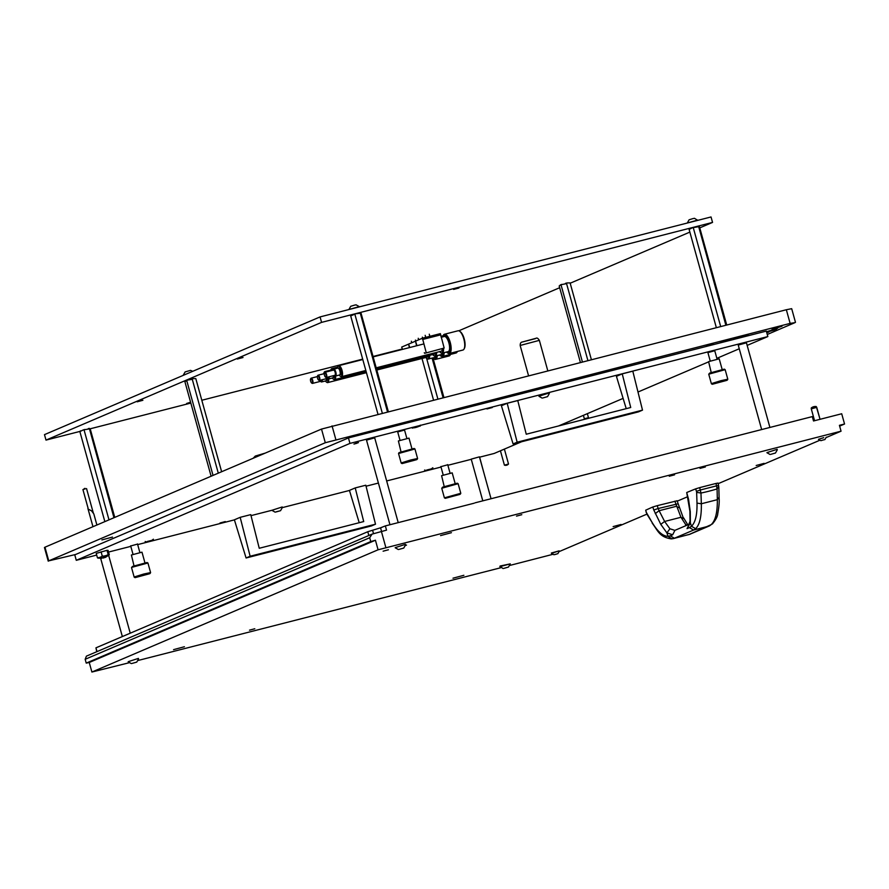 <?xml version="1.0" encoding="UTF-8"?>
<svg xmlns="http://www.w3.org/2000/svg" width="889" height="889" viewBox="0 0 889 889"><rect width="100%" height="100%" fill="white"/><g stroke="black" fill="none" stroke-linecap="round" stroke-linejoin="round"><path stroke-width="1.33" d="M96.901 525.021L93.823 513.909L91.578 510.875L88.211 509.097M103.035 558.081L105.924 557.181L103.035 558.081M106.191 556.714L101.168 558.103M108.214 554.636A14.546 2.211 74 0 0 109.08 554.958A14.546 2.211 74 0 0 109.269 554.703L108.069 550.38L107.013 550.324L108.214 554.636A14.546 13.535 -113.1 0 1 102.291 556.158A14.546 11.324 78.2 0 1 99.957 557.303A14.546 11.324 78.2 0 1 97.423 557.725A14.546 2.211 -106 0 0 98.034 558.114A15.613 15.613 0 0 0 101.046 558.114M107.013 550.324L96.234 553.403L97.423 557.725M101.102 551.836L102.291 556.158M513.442 395.449L503.252 398.272M627.523 366.279L617.333 369.102M101.913 539.912L112.514 537.078L101.913 539.912M576.005 379.492L569.427 380.614L559.314 384.026M376.68 430.454L370.102 431.576L359.989 434.988M748.605 335.364L742.026 336.475L731.914 339.898M395.972 425.687L402.806 423.786M706.177 346.377L713.011 344.476M548.913 386.682A10.712 0.556 164.5 0 0 551.958 385.604A10.712 0.556 164.5 0 0 552.602 385.215A10.712 0.556 164.5 0 0 544.035 387.015A10.712 0.556 164.5 0 0 532.6 390.549A10.712 0.556 164.5 0 0 531.955 390.938A10.712 0.556 164.5 0 0 532.089 390.982M720.446 342.198L731.036 339.365L720.446 342.198M382.037 428.72L392.638 425.887L382.037 428.72M485.238 402.661L490.539 401.239L485.238 402.661M766.84 331.675L777.642 328.274L766.84 331.675M767.263 334.486L794.955 322.651L790.132 323.396L325.296 442.733L48.751 560.859L75.587 554.492M766.562 331.964L776.43 329.486L766.64 332.219M768.674 331.708L766.707 332.497M768.774 332.075L766.763 332.675M781.987 326.219L772.008 329.486L781.987 326.219M795.477 322.34L791.688 308.683L786.343 309.739L321.507 429.076L44.961 547.202L44.45 547.513L48.239 561.17M353.966 444.056L357.011 443.244L353.966 444.056M355.4 443.444L358.445 442.633L355.4 443.444M420.386 425.964L412.307 428.12L420.386 425.964M432.832 468.57L424.742 470.726L432.832 468.57M153.386 540.023L145.307 542.179L153.386 540.023M137.539 544.09L130.694 545.979M447.745 464.769L440.9 466.669M714.745 350.722L707.911 352.611M404.539 430.032L397.705 431.932M219.983 522.999L225.273 521.576L219.983 522.999M486.983 408.94L492.284 407.529L486.983 408.94M747.16 345.399L767.84 336.564L349.955 443.4L76.276 560.303L96.701 555.08M108.536 552.058L130.805 546.368M137.684 544.601L234.407 519.876M251.009 515.631L271.945 510.275M282.335 507.619L349.455 490.461M366.046 486.216L378.403 483.06M386.659 480.949L441.011 467.058M447.889 465.291L471.281 459.313M479.527 457.202L494.162 453.468L521.554 441.766M558.559 425.953L623.111 398.383M637.991 392.027L708.3 361.99M716.856 358.334L739.259 348.766M767.84 336.564L766.329 331.097L348.444 437.933L74.765 554.847L76.276 560.303M349.955 443.4L348.444 437.933M427.209 469.914L431.787 468.781L427.209 469.914M414.774 427.309L419.352 426.164L414.774 427.309M147.774 541.357L152.352 540.223L147.774 541.357M458.935 288.003L453.634 289.414L458.935 288.003M190.657 402.484L186.634 403.462L190.59 402.228M243.019 357.511L237.319 359.034L243.019 357.511M142.885 400.283L137.195 401.806L142.885 400.283M699.776 227.873L712.545 222.417L711.033 216.96L320.062 316.917L44.483 434.632L45.995 440.099L79.877 431.432M90.156 428.809L190.824 403.073M201.814 400.261L362.679 359.134M373.047 356.478L402.417 348.977M320.062 316.917L321.585 322.374L45.995 440.099M712.545 222.417L321.585 322.374M458.802 330.808L559.67 287.725M570.193 283.224L689.853 232.107M459.835 494.428L445.278 498.329L459.835 494.428M444.411 497.84L460.791 493.295L458.135 483.694L441.744 488.239L444.389 497.829L445.278 498.329M441.744 488.239L442.7 487.105L457.257 483.205L458.135 483.694M444.211 486.55L441.6 475.693L452.19 472.859L455.146 483.516M359.212 522.71L349.433 490.395L355.222 487.917L363.712 521.565L259.244 548.269L250.754 514.631L240.174 517.331L250.131 556.247L246.086 557.981L371.446 525.932L375.502 524.199L365.801 485.216L355.222 487.917M240.174 517.331L234.385 519.809L246.086 557.981M250.131 556.247L375.502 524.199M626.223 408.651L616.433 376.336L622.233 373.858L630.723 407.506L526.244 434.221L517.765 400.572L507.186 403.273L517.142 442.2L513.086 443.922L638.458 411.874L642.503 410.14L632.801 371.158L622.233 373.858M507.186 403.273L501.396 405.751L513.086 443.922M517.142 442.2L642.503 410.14M402.517 349.366L401.684 347.077L408.596 344.121L409.373 347.621M113.959 517.731L89.333 428.376L90.245 428.965L114.77 517.387M89.322 428.909L83.255 429.932L79.877 431.61L104.846 521.621M79.877 431.61L80.466 430.832M84.144 430.232L108.991 519.854M84.888 429.465L83.255 429.932M89.333 428.376L88.278 428.598M587.885 360.478L566.571 283.624L567.026 282.958L570.093 282.891L591.363 359.589M566.571 283.624L560.637 284.78L559.192 286.002L580.384 362.401M561.126 285.18L582.395 361.89M561.915 284.369L560.637 284.78M567.026 282.958L565.482 283.347M218.294 473.159L192.28 379.325L192.735 378.647L195.802 378.592L221.628 471.737M192.28 379.325L187.612 380.07L184.901 381.703L211.115 476.237M186.823 380.881L213.038 475.404M187.612 380.07L186.346 380.481M192.735 378.647L191.179 379.047M275.957 511.975L280.546 510.686L275.979 511.864M272.29 510.175L282.213 506.963L272.29 510.175M275.168 512.175L271.967 510.364M585.873 418.975A3.634 3.634 0 0 1 584.429 418.786L588.385 417.686A3.634 3.634 0 0 1 587.107 418.652M584.484 418.797L588.351 417.73M504.496 465.147L508.452 464.047A3.634 3.634 0 0 1 504.496 465.147M504.552 465.169L508.419 464.091M485.283 477.549L485.205 477.593A7.501 7.501 0 0 1 485.183 477.604L479.627 457.179M192.746 371.302L190.535 370.369L185.19 371.902M186.934 373.78L183.401 375.291M536.089 389.96L547.813 386.782M532.167 390.96L544.024 387.026L552.536 385.226L548.846 386.704M542.957 397.928L547.557 396.627L542.957 397.928M539.301 396.116L549.224 392.916L539.301 396.116M416.63 459.68L402.072 463.591L416.63 459.68M402.072 463.591L401.183 463.08L401.706 462.769L410.785 459.969L417.597 458.524L417.097 459.424M398.539 453.523L414.952 448.967L414.063 448.456L399.039 452.623L398.539 453.49L401.183 463.08M401.006 451.812L398.394 440.944L408.996 438.121L411.951 448.778M395.994 425.775L402.873 424.02M726.835 380.37L712.278 384.281L726.835 380.37M712.278 384.281L711.389 383.77L711.911 383.459L720.99 380.659L727.802 379.214L727.302 380.114M711.389 383.77L708.744 374.18L725.157 369.657L724.268 369.146L709.711 373.058L708.744 374.18M711.211 372.502L708.6 361.634L719.201 358.812L722.157 369.468M706.199 346.466L713.311 344.165M149.63 573.738L135.072 577.65L149.63 573.738M135.072 577.65L134.183 577.139L134.695 576.828L143.785 574.016L150.597 572.583L150.097 573.483M134.183 577.139L131.528 567.571L132.05 567.271L147.93 563.004L150.597 572.583M131.539 567.549L132.494 566.415L147.052 562.515L147.93 563.004M134.006 565.86L131.394 555.003L141.984 552.169L144.94 562.826M409.74 347.521L408.596 344.121L415.507 341.165L416.585 345.777M416.963 345.677L415.507 341.165L422.431 338.209L440.366 333.631L444.167 348.043L424.62 353.322L424.286 352.689M440.566 334.308L422.619 338.898L426.22 352.633M422.619 338.898L422.431 338.209M424.62 353.322L444.167 348.043M440.522 334.897L422.575 339.487M322.285 379.714A3.545 1.278 75.7 0 1 321.729 381.914A3.545 1.278 75.7 0 1 321.662 381.937A3.545 1.278 75.7 0 1 321.107 381.792A3.545 1.278 75.7 0 1 320.885 381.603M326.385 378.658A3.545 1.278 75.7 0 1 325.83 380.87A3.545 1.278 75.7 0 1 325.763 380.892A3.545 1.278 75.7 0 1 325.696 380.903M320.518 381.348A3.123 1.133 -104.3 0 0 320.685 381.492A3.123 1.133 -104.3 0 0 321.229 381.603A3.123 1.133 -104.3 0 0 321.729 379.859M310.728 378.77A2.7 0.978 75.7 0 1 310.828 378.481A2.7 0.978 75.7 0 1 311.094 378.203A2.7 0.978 75.7 0 1 311.139 378.181A2.7 0.978 75.7 0 1 312.739 380.481A2.7 0.978 75.7 0 1 312.528 383.392A2.7 0.978 75.7 0 1 312.483 383.403A2.7 0.978 75.7 0 1 312.061 383.292A2.7 0.978 75.7 0 1 311.839 383.092M321.551 379.903A2.7 0.978 75.7 0 1 321.118 381.192A2.7 0.978 75.7 0 1 321.062 381.214A2.7 0.978 75.7 0 1 321.018 381.214L312.483 383.403M310.817 378.703A2.267 0.822 -104.3 0 0 310.594 378.947A2.267 0.822 -104.3 0 0 310.628 381.092A2.267 0.822 -104.3 0 0 311.639 383.003A2.267 0.822 -104.3 0 0 312.028 383.081A2.267 0.822 -104.3 0 0 312.195 380.57A2.267 0.822 -104.3 0 0 310.817 378.703M325.241 372.202A5.256 1.9 -104.3 0 0 324.507 372.135A5.256 1.9 -104.3 0 0 323.996 372.68A5.256 1.9 -104.3 0 0 323.707 373.78M325.43 380.97A5.256 1.9 -104.3 0 0 326.396 382.059A5.256 1.9 -104.3 0 0 327.308 382.237A5.256 1.9 -104.3 0 0 328.13 378.903M328.697 378.958A5.678 2.056 75.7 0 1 327.808 382.548A5.678 2.056 75.7 0 1 327.697 382.592A5.678 2.056 75.7 0 1 326.819 382.359A5.678 2.056 75.7 0 1 326.607 382.181M324.118 372.48A5.678 2.056 75.7 0 1 324.229 372.213A5.678 2.056 75.7 0 1 324.785 371.624A5.678 2.056 75.7 0 1 324.885 371.591A5.678 2.056 75.7 0 1 326.007 372.013M425.775 357.511A7.379 2.667 -104.3 0 0 426.709 358.434A7.379 2.667 -104.3 0 0 427.998 358.689A7.379 2.667 -104.3 0 0 429.187 355.456M429.754 355.311A7.801 2.823 75.7 0 1 428.487 359A7.801 2.823 75.7 0 1 428.342 359.056A7.801 2.823 75.7 0 1 427.131 358.734A7.801 2.823 75.7 0 1 426.909 358.567M432.643 357.956A9.223 3.334 -104.3 0 0 433.287 358.511A9.223 3.334 -104.3 0 0 434.899 358.834A9.223 3.334 -104.3 0 0 436.321 355.833M437.31 355.578A9.935 3.589 75.7 0 1 435.721 359.345A9.935 3.589 75.7 0 1 435.532 359.412A9.935 3.589 75.7 0 1 433.988 359A9.935 3.589 75.7 0 1 433.632 358.723M448.923 355.978A9.935 3.589 -104.3 0 0 449.123 355.944A9.935 3.589 -104.3 0 0 449.312 355.878A9.935 3.589 -104.3 0 0 450.279 354.844A9.935 3.589 -104.3 0 0 450.456 354.411A9.223 3.334 75.7 0 1 450.456 354.411M434.21 357.545A7.801 2.823 -104.3 0 0 434.365 357.511A7.801 2.823 -104.3 0 0 434.51 357.467A7.801 2.823 -104.3 0 0 435.51 356.033M428.342 355.678A5.678 2.056 75.7 0 1 427.542 357.056A5.678 2.056 75.7 0 1 427.431 357.089A5.678 2.056 75.7 0 1 427.32 357.111M329.197 376.758A3.545 1.278 75.7 0 1 328.641 378.958A3.545 1.278 75.7 0 1 328.574 378.981A3.545 1.278 75.7 0 1 328.03 378.836A3.545 1.278 75.7 0 1 327.808 378.647M333.297 375.714A3.545 1.278 75.7 0 1 332.742 377.914A3.545 1.278 75.7 0 1 332.675 377.936A3.545 1.278 75.7 0 1 332.608 377.947M327.43 378.403A3.123 1.133 -104.3 0 0 327.597 378.536A3.123 1.133 -104.3 0 0 328.141 378.647A3.123 1.133 -104.3 0 0 328.641 376.903M317.64 375.814A2.7 0.978 75.7 0 1 317.74 375.525A2.7 0.978 75.7 0 1 318.006 375.247A2.7 0.978 75.7 0 1 318.062 375.225A2.7 0.978 75.7 0 1 319.651 377.525A2.7 0.978 75.7 0 1 319.44 380.436A2.7 0.978 75.7 0 1 319.395 380.448A2.7 0.978 75.7 0 1 318.973 380.336A2.7 0.978 75.7 0 1 318.751 380.136M328.474 376.947A2.7 0.978 75.7 0 1 328.03 378.236A2.7 0.978 75.7 0 1 327.985 378.258A2.7 0.978 75.7 0 1 327.93 378.269M317.729 375.758A2.267 0.822 -104.3 0 0 317.517 375.991A2.267 0.822 -104.3 0 0 317.54 378.147A2.267 0.822 -104.3 0 0 318.551 380.048A2.267 0.822 -104.3 0 0 318.951 380.125A2.267 0.822 -104.3 0 0 319.107 377.614A2.267 0.822 -104.3 0 0 317.729 375.758M333.053 370.091A5.256 1.9 -104.3 0 0 331.419 369.179A5.256 1.9 -104.3 0 0 330.908 369.724A5.256 1.9 -104.3 0 0 330.619 370.835M332.353 378.014A5.256 1.9 -104.3 0 0 333.308 379.103A5.256 1.9 -104.3 0 0 334.231 379.292A5.256 1.9 -104.3 0 0 335.042 375.947M335.609 376.003A5.678 2.056 75.7 0 1 334.72 379.603A5.678 2.056 75.7 0 1 334.62 379.636A5.678 2.056 75.7 0 1 333.731 379.403A5.678 2.056 75.7 0 1 333.519 379.225M331.03 369.524A5.678 2.056 75.7 0 1 331.141 369.268A5.678 2.056 75.7 0 1 331.697 368.679A5.678 2.056 75.7 0 1 331.808 368.635A5.678 2.056 75.7 0 1 333.342 369.513M432.687 354.567A7.379 2.667 -104.3 0 0 433.621 355.489A7.379 2.667 -104.3 0 0 434.91 355.744A7.379 2.667 -104.3 0 0 436.099 352.5M436.666 352.355A7.801 2.823 75.7 0 1 435.399 356.056A7.801 2.823 75.7 0 1 435.254 356.1A7.801 2.823 75.7 0 1 434.043 355.778A7.801 2.823 75.7 0 1 433.821 355.611M439.555 355A9.223 3.334 -104.3 0 0 440.199 355.556A9.223 3.334 -104.3 0 0 441.811 355.878A9.223 3.334 -104.3 0 0 443.233 352.877M444.222 352.622A9.935 3.589 75.7 0 1 442.633 356.4A9.935 3.589 75.7 0 1 442.444 356.456A9.935 3.589 75.7 0 1 440.9 356.056A9.935 3.589 75.7 0 1 440.544 355.767M455.835 353.022A9.935 3.589 -104.3 0 0 456.035 352.989A9.935 3.589 -104.3 0 0 456.224 352.922A9.935 3.589 -104.3 0 0 457.19 351.888A9.935 3.589 -104.3 0 0 457.379 351.455A9.223 3.334 75.7 0 1 457.368 351.466M441.122 354.589A7.801 2.823 -104.3 0 0 441.277 354.567A7.801 2.823 -104.3 0 0 441.433 354.511A7.801 2.823 -104.3 0 0 442.422 353.089M435.254 352.722A5.678 2.056 75.7 0 1 434.454 354.1A5.678 2.056 75.7 0 1 434.343 354.133A5.678 2.056 75.7 0 1 434.232 354.155M333.219 369.824A3.545 1.278 75.7 0 1 333.319 369.546A3.545 1.278 75.7 0 1 333.664 369.179A3.545 1.278 75.7 0 1 333.731 369.157A3.545 1.278 75.7 0 1 335.831 372.18A3.545 1.278 75.7 0 1 335.553 376.003A3.545 1.278 75.7 0 1 335.486 376.025A3.545 1.278 75.7 0 1 334.942 375.88A3.545 1.278 75.7 0 1 334.72 375.691M337.764 368.135A3.545 1.278 75.7 0 1 337.831 368.102A3.545 1.278 75.7 0 1 339.931 371.135A3.545 1.278 75.7 0 1 339.665 374.958A3.545 1.278 75.7 0 1 339.587 374.98A3.545 1.278 75.7 0 1 339.52 374.991M334.342 375.447A3.123 1.133 -104.3 0 0 334.52 375.591A3.123 1.133 -104.3 0 0 335.064 375.691A3.123 1.133 -104.3 0 0 335.275 372.247A3.123 1.133 -104.3 0 0 333.397 369.691A3.123 1.133 -104.3 0 0 333.086 370.013A3.123 1.133 -104.3 0 0 333.008 370.224M324.552 372.858A2.7 0.978 75.7 0 1 324.652 372.569A2.7 0.978 75.7 0 1 324.918 372.291A2.7 0.978 75.7 0 1 324.974 372.28A2.7 0.978 75.7 0 1 326.563 374.569A2.7 0.978 75.7 0 1 326.363 377.481A2.7 0.978 75.7 0 1 326.307 377.503A2.7 0.978 75.7 0 1 325.885 377.392A2.7 0.978 75.7 0 1 325.663 377.18M333.508 370.102A2.7 0.978 75.7 0 1 333.564 370.08A2.7 0.978 75.7 0 1 335.153 372.38A2.7 0.978 75.7 0 1 334.942 375.28A2.7 0.978 75.7 0 1 334.897 375.302A2.7 0.978 75.7 0 1 334.842 375.314M324.652 372.802A2.267 0.822 -104.3 0 0 324.429 373.036A2.267 0.822 -104.3 0 0 324.463 375.191A2.267 0.822 -104.3 0 0 325.463 377.092A2.267 0.822 -104.3 0 0 325.863 377.169A2.267 0.822 -104.3 0 0 326.019 374.658A2.267 0.822 -104.3 0 0 324.652 372.802M339.265 375.069A5.256 1.9 -104.3 0 0 340.22 376.158A5.256 1.9 -104.3 0 0 341.143 376.336A5.256 1.9 -104.3 0 0 341.498 370.524A5.256 1.9 -104.3 0 0 338.342 366.224A5.256 1.9 -104.3 0 0 337.831 366.779A5.256 1.9 -104.3 0 0 337.509 368.19M337.942 366.568A5.678 2.056 75.7 0 1 338.053 366.312A5.678 2.056 75.7 0 1 338.609 365.723A5.678 2.056 75.7 0 1 338.72 365.679A5.678 2.056 75.7 0 1 342.076 370.524A5.678 2.056 75.7 0 1 341.643 376.647A5.678 2.056 75.7 0 1 341.532 376.68A5.678 2.056 75.7 0 1 340.643 376.447A5.678 2.056 75.7 0 1 340.431 376.28M439.599 351.611A7.379 2.667 -104.3 0 0 440.533 352.533A7.379 2.667 -104.3 0 0 441.822 352.789A7.379 2.667 -104.3 0 0 443 348.544M443.544 348.31A7.801 2.823 75.7 0 1 442.322 353.1A7.801 2.823 75.7 0 1 442.166 353.144A7.801 2.823 75.7 0 1 440.955 352.833A7.801 2.823 75.7 0 1 440.744 352.666M446.467 352.044A9.223 3.334 -104.3 0 0 447.111 352.6A9.223 3.334 -104.3 0 0 448.723 352.922A9.223 3.334 -104.3 0 0 449.356 342.721A9.223 3.334 -104.3 0 0 443.8 335.175A9.223 3.334 -104.3 0 0 442.9 336.131A9.223 3.334 -104.3 0 0 442.6 336.931M443.1 335.786A9.935 3.589 75.7 0 1 443.278 335.353A9.935 3.589 75.7 0 1 444.244 334.32A9.935 3.589 75.7 0 1 444.444 334.264A9.935 3.589 75.7 0 1 450.312 342.721A9.935 3.589 75.7 0 1 449.556 353.444A9.935 3.589 75.7 0 1 449.356 353.511A9.935 3.589 75.7 0 1 447.823 353.1A9.935 3.589 75.7 0 1 447.456 352.811M462.747 350.066A9.935 3.589 -104.3 0 0 462.947 350.033A9.935 3.589 -104.3 0 0 463.136 349.966A9.935 3.589 -104.3 0 0 464.102 348.933A9.935 3.589 -104.3 0 0 463.969 339.52A9.935 3.589 -104.3 0 0 459.569 331.197A9.935 3.589 -104.3 0 0 458.024 330.786A9.935 3.589 -104.3 0 0 457.835 330.852M448.034 351.633A7.801 2.823 -104.3 0 0 448.189 351.611A7.801 2.823 -104.3 0 0 448.345 351.555A7.801 2.823 -104.3 0 0 448.934 343.132A7.801 2.823 -104.3 0 0 444.322 336.487A7.801 2.823 -104.3 0 0 444.178 336.531M442.278 348.799A5.678 2.056 75.7 0 1 441.366 351.144A5.678 2.056 75.7 0 1 441.255 351.188A5.678 2.056 75.7 0 1 441.144 351.211M459.935 331.475A9.223 3.334 75.7 0 1 460.28 331.686A9.223 3.334 75.7 0 1 464.358 339.42A9.223 3.334 75.7 0 1 464.491 348.166A9.223 3.334 75.7 0 1 464.291 348.51M513.62 395.705L503.63 398.261M627.334 366.09L617.711 369.091M697.743 220.35L694.476 218.305L692.731 218.661L689.086 219.805L687.286 223.028M697.665 220.105L687.275 222.983M348.877 309.505L359.267 306.627L356.067 304.827L354.322 305.183L350.688 306.316L348.888 309.55M433.054 358.334L443.867 397.305M421.997 358.478L433.499 399.95M426.609 358.367L437.833 398.839M432.087 358.1L443.011 397.516M725.857 325.207L698.554 226.173L699.465 226.762L726.713 324.985M698.543 226.706L692.475 227.717L689.108 229.406L716.345 327.641M689.108 229.406L689.686 228.617M693.364 228.029L720.679 326.53M694.109 227.251L692.475 227.717M698.554 226.173L697.498 226.384M387.46 411.729L360.145 312.695L361.067 313.284L388.304 411.507M360.145 313.228L355.7 313.773L350.699 315.928L377.947 414.152M350.699 315.928L351.288 315.139M354.955 314.55L382.281 413.052M355.7 313.773L354.078 314.239M360.145 312.695L359.089 312.906M688.764 534.656L711.133 524.688C715.401 520.798 717.479 512.464 717.345 499.674L717.079 488.917L716.045 483.449A106.436 5.534 164.5 0 0 708 485.483A106.436 5.534 164.5 0 0 699.699 487.628L700.965 493.039L701.343 503.763C701.577 516.52 699.676 524.821 695.654 528.655L693.564 530.055L689.464 527.61L687.041 528.644L689.253 524.254M718.857 497.518L717.345 499.674L701.343 503.763L696.998 503.107C697.254 514.742 695.409 522.465 691.464 526.288L689.464 527.61M670.262 535.8L667.995 536.311L666.894 532.878L660.771 524.343L664.628 521.465L669.917 528.777L674.895 530.389L672.684 534.767L670.262 535.8L674.373 538.256L673.284 538.612L690.131 534.189M671.873 538.812L667.995 536.311C662.972 536.323 657.649 531.655 652.026 522.31L647.059 514.409L645.692 510.197L646.336 512.786M696.643 492.373L696.454 491.35L700.454 489.983A106.436 5.534 164.5 0 1 708.655 487.861A106.436 5.534 164.5 0 1 716.612 485.85L718.601 485.616L718.834 487.35L718.601 486.75L717.079 488.917A106.436 52.295 178.3 0 1 700.965 493.039L696.643 492.373L696.998 503.107M696.454 491.35L695.654 488.861A656.171 34.149 164.5 0 0 686.719 492.517L689.908 511.264L690.031 521.265L688.808 524.41L674.451 530.544M686.719 492.517L688.575 499.362L690.275 511.731L690.364 522.854L691.464 526.288L695.654 528.655M660.771 524.343L653.782 510.008L658.16 508.519L657.238 505.663L652.815 506.997A656.171 34.149 164.5 0 0 645.692 510.197M652.026 522.31L646.492 512.697M655.249 513.598L659.116 510.708L664.628 521.465L680.952 517.287L686.297 525.477M716.045 483.449L718.012 483.083L718.601 485.616M699.699 487.628L695.654 488.861M678.751 507.586L676.218 506.341L659.116 510.708L658.16 508.519L677.551 503.93M676.829 500.863L657.238 505.663M674.851 501.163L680.952 517.287L683.508 518.531L677.074 500.718M814.557 420.708L811.279 408.862L816.747 407.34L820.036 419.308M811.424 407.984L816.302 406.584L820.058 419.297M556.403 554.114L553.991 554.725L556.403 554.114M555.181 554.48L557.892 553.636L555.181 554.48M551.469 553.38L559.159 550.847L551.358 553.014L553.891 554.747M822.381 440.188L824.781 439.588L822.381 440.188M823.592 439.833L820.891 440.688L823.592 439.833M823.725 437.666L818.469 439.322L823.725 437.666M471.237 459.124L479.427 456.846L471.226 459.135L482.794 500.851M738.237 345.065L746.427 342.798L738.237 345.076L761.662 429.554M366.501 440.111L374.702 437.844L366.501 440.122L389.96 524.732M132.15 663.405L136.739 662.105L132.15 663.405M128.483 661.594L138.406 658.393L128.483 661.594M503.885 568.36L508.475 567.06L503.885 568.36M503.096 568.56L500.218 566.56L510.286 563.87L508.475 567.06M510.286 563.87L500.074 566.037L499.896 566.749M770.885 454.312L775.486 453.012L770.885 454.312M767.229 452.501L777.153 449.301L767.229 452.501M770.096 454.501L766.896 452.701M399.161 549.346L403.75 548.057L399.161 549.346M395.494 547.546L405.417 544.335L395.494 547.546M388.415 549.78L383.115 551.191L388.415 549.78M463.869 575.294L453.001 578.194L463.869 575.294M184.423 646.736L173.566 649.637L184.423 646.736M451.434 532.689L440.566 535.589L451.434 532.689M405.395 545.535L406.529 545.09L405.473 545.268M674.573 474.826L669.273 476.237L674.573 474.826M705.344 466.958L700.043 468.37L705.344 466.958M621.089 524.466L613.143 526.588L621.089 524.466M764.129 463.369L756.183 465.492L764.129 463.369M254.799 628.745L249.498 630.168L254.799 628.745M521.799 514.698L516.509 516.109L521.799 514.698M826.181 437.544L841.05 431.187L378.081 549.791L91.9 672.04L129.238 662.727M552.725 554.358L509.741 565.448M500.974 567.693L138.006 660.494M819.725 440.299L718.156 483.683M687.742 496.684L677.185 501.185M646.892 514.131L559.17 551.602M378.081 549.791L375.436 540.234L370.757 541.568L369.702 537.745L85.166 659.294L86.233 663.116L89.244 662.483L91.9 672.04M370.757 541.568L86.233 663.116M96.734 651.737L95.956 647.837L97.012 651.615M368.835 535.5L367.79 531.722L95.956 647.837M367.79 531.722L372.58 530.255L373.536 533.7M381.914 527.377L372.58 530.255M85.166 659.294L86.422 656.138L372.058 534.122L386.526 530.144L385.359 525.91L474.193 503.196M475.048 502.83L812.302 416.608L813.513 420.975L841.705 413.763L844.55 424.009L839.638 426.109M381.403 531.455L385.87 547.568M841.05 431.187L839.427 425.32L844.55 424.009M375.436 540.234L89.244 662.483M372.058 534.122L369.702 537.745M385.359 525.91L381.025 527.61M85.355 488.806L82.921 489.572L85.355 488.806M84.133 488.717L85.022 488.339M790.132 323.396L786.343 309.739M335.842 439.544L332.053 425.887M325.296 442.733L321.507 429.076M48.751 560.859L44.961 547.202M401.384 424.209L396.194 425.564M711.589 344.899L706.388 346.254M430.954 469.17L426.887 469.981L430.954 469.17M418.508 426.553L414.452 427.376L418.508 426.553M145.185 541.479C146.185 542.168 148.307 541.868 151.53 540.601L147.441 541.423L151.508 540.612L153.386 539.201M255.61 455.968L265.289 453.09M520.81 345.299L539.356 340.354C538.056 338.353 536.989 337.653 536.134 338.253L522.265 342.032C520.821 342.143 520.132 343.354 520.209 345.665L520.81 345.299M522.621 341.909L535.434 338.631M327.363 378.414A3.4 1.233 75.7 0 1 326.819 380.47A3.4 1.233 75.7 0 1 326.241 380.359M334.275 375.458A3.4 1.233 75.7 0 1 333.731 377.514A3.4 1.233 75.7 0 1 333.153 377.403M338.509 368.346A3.4 1.233 75.7 0 1 338.831 368.002A3.4 1.233 75.7 0 1 340.887 370.791A3.4 1.233 75.7 0 1 340.643 374.558A3.4 1.233 75.7 0 1 340.065 374.447M674.373 538.256L693.564 530.055L708.877 526.132L689.686 534.333L674.373 538.256M711.133 524.688L709.322 525.988M687.041 528.644L690.364 522.854L690.031 521.265M669.917 528.777L666.894 532.878L672.684 534.767M653.782 510.008L652.815 506.997M646.892 513.62L647.059 514.409M687.541 524.955L685.541 524.777M683.53 517.787L688.208 525.421M381.548 531.411L380.548 527.81M87.9 508.452L92.967 526.699M88.055 508.119L82.921 489.572M93.301 512.953L86.544 488.572M105.924 557.181L106.258 556.581M101.635 558.37L101.046 558.025M106.302 556.658A15.613 15.613 0 0 0 109.08 554.958M430.976 469.159L432.832 467.747L430.976 469.159C427.742 470.425 425.631 470.714 424.631 470.025C425.631 470.714 427.742 470.425 430.976 469.159M412.185 427.42C413.196 428.109 415.307 427.82 418.541 426.553L420.397 425.142M265.322 453.079L255.254 456.09L253.187 458.257M443.244 475.104L440.855 466.503M450.078 473.215L447.7 464.614M460.302 494.173L460.791 493.295M280.546 510.686L282.358 507.497M584.351 418.797L583.395 415.341M588.462 417.663L587.351 413.663M508.519 464.025L504.385 449.101M504.419 465.158L500.429 450.779M411.329 341.232L411.763 342.765M415.441 340.098L415.708 341.087M185.156 371.869L183.345 375.047M576.261 379.692L573.961 379.481M376.936 430.654L374.636 430.443M748.86 335.564L746.56 335.353M547.78 370.735L539.356 340.354M528.533 375.658L520.209 345.665M547.857 386.948L547.691 386.337M547.557 396.627L549.369 393.438M542.168 398.116L538.978 396.316M400.039 440.366L397.661 431.765M406.884 438.466L404.495 429.865M417.597 458.524L414.952 448.967M710.244 361.056L707.866 352.455M717.09 359.156L714.7 350.555M727.802 379.214L725.157 369.657M133.039 554.414L130.65 545.813M139.873 552.525L137.495 543.924M418.241 338.287L418.675 339.82M422.353 337.142L422.631 338.164M425.164 335.331L425.731 337.376M429.265 334.186L429.854 336.32M321.662 381.937L325.763 380.892M433.287 358.511L433.988 359M449.123 355.944L435.532 359.412M434.365 357.511L428.342 359.056M327.697 382.592L366.446 372.68M376.803 370.035L427.431 357.089M324.885 371.591L330.775 370.091M311.139 378.181L317.373 376.592M328.574 378.981L332.675 377.936M319.395 380.448L327.985 378.258M440.199 355.556L440.9 356.056M456.035 352.989L442.444 356.456M441.277 354.567L435.254 356.1M334.62 379.636L366.135 371.58M376.492 368.924L434.343 354.133M331.808 368.635L337.687 367.135M443.066 335.798L440.922 336.342M318.062 375.225L324.285 373.636M335.486 376.025L339.587 374.98M326.307 377.503L334.897 375.302M447.111 352.6L447.823 353.1M442.9 336.131L443.278 335.353M462.947 350.033L449.356 353.511M448.189 351.611L442.166 353.144M341.532 376.68L365.824 370.469M376.191 367.824L441.255 351.188M338.72 365.679L362.79 359.534M373.158 356.878L423.809 343.932M444.322 336.487L441.188 337.287M458.024 330.786L444.444 334.264M460.28 331.686L459.569 331.197M464.491 348.166L464.102 348.933M324.974 372.28L333.564 370.08M333.731 369.157L337.831 368.102M718.834 487.35L719.112 498.129C719.445 501.774 718.99 506.93 717.767 513.62C717.612 516.398 715.801 519.865 712.345 524.032M652.193 523.132C658.071 530.855 659.294 537.012 671.295 538.89L673.284 538.612M816.28 406.573A6.29 6.29 0 0 0 811.279 407.962M811.268 407.984L811.279 408.862M557.892 553.636L559.259 551.224M824.892 439.588L826.27 437.166M820.891 440.688L818.469 439.333M130.239 633.19L108.636 555.281M122.349 636.568L100.601 558.159M491.05 498.74L479.438 456.857M769.907 427.442L746.438 342.81M398.216 522.621L374.702 437.844M136.739 662.105L138.551 658.916M131.361 663.605L128.16 661.805M775.486 453.012L777.297 449.823M403.75 548.057L405.562 544.868M398.361 549.546L395.172 547.746"/></g></svg>
